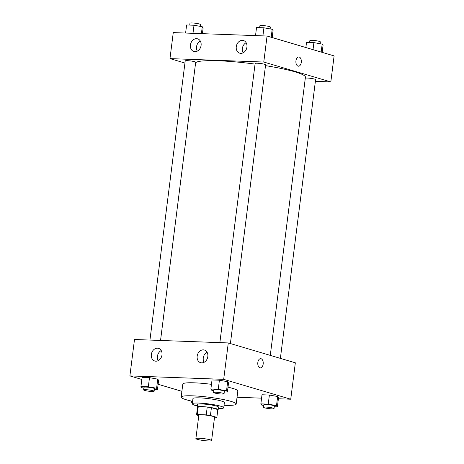 <?xml version="1.0" encoding="UTF-8"?>
<svg xmlns="http://www.w3.org/2000/svg" width="464" height="464" viewBox="0 0 464 464"><rect width="100%" height="100%" fill="white"/><g stroke="black" fill="none" stroke-linecap="round" stroke-linejoin="round"><path stroke-width="0.7" d="M197.345 439.35A7.923 0.957 7.2 0 1 195.883 438.59A7.923 0.957 7.2 0 1 203.864 438.637A7.923 0.957 7.2 0 1 211.601 440.58A7.923 0.957 7.2 0 1 206.086 440.8A7.923 0.957 7.2 0 1 197.345 439.35M195.883 438.59L198.841 415.187A7.923 0.957 7.2 0 1 206.822 415.228A7.923 0.957 7.2 0 1 214.559 417.171L211.601 440.58M214.49 417.751L216.137 417.809A10.225 1.235 7.2 0 0 216.845 417.461A10.225 1.235 7.2 0 0 216.839 417.38L210.424 415.483A10.225 1.235 7.2 0 0 206.236 414.874L197.264 414.543A10.225 1.235 7.2 0 0 196.556 414.897A10.225 1.235 7.2 0 0 196.562 414.973L198.783 415.634M206.236 414.874L207.222 407.073L198.244 406.742L197.264 414.543M196.556 414.897L197.542 407.096A10.225 1.235 7.2 0 1 198.244 406.742M207.222 407.073A10.225 1.235 7.2 0 1 211.41 407.676L210.424 415.483M216.845 417.461L217.831 409.66A10.225 1.235 7.2 0 0 217.819 409.579L211.41 407.676M217.79 409.973A10.562 1.276 -172.8 0 0 218.167 409.7A10.562 1.276 -172.8 0 0 212.553 407.839A10.562 1.276 -172.8 0 0 201.591 406.568A10.562 1.276 -172.8 0 0 197.206 407.05A10.562 1.276 -172.8 0 0 197.502 407.409M197.206 407.05L197.536 404.451A10.562 1.276 7.2 0 1 201.921 403.97A10.562 1.276 7.2 0 1 212.883 405.24A10.562 1.276 7.2 0 1 218.498 407.096L218.167 409.7M217.819 409.579L216.839 417.38M218.318 408.517A15.846 1.92 -172.8 0 0 223.735 407.763A15.846 1.92 -172.8 0 0 215.313 404.973A15.846 1.92 -172.8 0 0 198.87 403.065A15.846 1.92 -172.8 0 0 192.293 403.79A15.846 1.92 -172.8 0 0 197.357 405.867M223.735 407.763L224.39 402.561A15.846 1.92 -172.8 0 0 215.969 399.771A15.846 1.92 -172.8 0 0 199.526 397.863A15.846 1.92 -172.8 0 0 192.949 398.588L192.293 403.79M224.048 405.292A27.73 3.358 -172.8 0 0 236.182 404.051A27.73 3.358 -172.8 0 0 221.444 399.168A27.73 3.358 -172.8 0 0 192.67 395.833A27.73 3.358 -172.8 0 0 181.163 397.097A27.73 3.358 -172.8 0 0 192.606 401.319M181.163 397.097L182.804 384.093A27.73 3.358 7.2 0 1 194.312 382.823A27.73 3.358 7.2 0 1 211.468 384.331M228.01 387.179A27.73 3.358 7.2 0 1 237.823 391.042L236.182 404.051M278.4 398.767L290.737 399.22L223.689 379.349L129.891 375.915L141.839 379.459M158.131 384.285L181.888 391.326M237.04 397.259L261.574 398.153M154.361 389.36L157.476 389.476L158.624 380.37L157.748 379.152L149.483 377.661L142.1 377.394L140.946 386.495L141.827 387.713L143.875 388.084M224.286 391.918L227.401 392.034L228.549 382.928L227.667 381.71L219.408 380.219L212.019 379.952L210.871 389.052L211.752 390.27L213.8 390.642M274.265 406.737L277.379 406.847L278.533 397.747L277.652 396.523L269.387 395.038L262.003 394.765L260.855 403.866L261.731 405.089L263.778 405.455M260.327 367.894A4.623 2.726 92.1 0 0 263.163 364.066A4.623 2.726 -87.9 0 1 260.333 367.894A4.623 2.726 -87.9 0 1 257.775 363.179A4.623 2.726 -87.9 0 1 260.669 358.655A4.623 2.726 -87.9 0 1 263.169 364.066A4.623 2.726 92.1 0 0 260.669 358.655M223.689 379.349L228.288 342.937L295.336 362.807L290.737 399.22M228.288 342.937L134.49 339.503L129.891 375.915M203.319 349.862A6.6 5.272 106.5 0 1 204.375 350.03A6.6 5.272 106.5 0 1 207.553 357.86A6.6 5.272 106.5 0 1 200.622 362.691A6.6 5.272 106.5 0 1 197.281 355.511A6.6 5.272 106.5 0 1 203.319 349.862M157.487 348.186A6.6 5.272 106.5 0 1 158.543 348.354A6.6 5.272 106.5 0 1 161.721 356.184A6.6 5.272 106.5 0 1 154.79 361.015A6.6 5.272 106.5 0 1 151.45 353.835A6.6 5.272 106.5 0 1 157.487 348.186M207.043 352.217A6.6 5.272 -73.5 0 0 204.05 362.314M161.211 350.54A6.6 5.272 -73.5 0 0 158.218 360.638M195.617 62.808A55.46 6.711 7.2 0 1 255.049 64.102M265.507 65.639A55.46 6.711 7.2 0 1 305.422 77.21L270.28 355.383M219.866 342.629L255.13 63.469A5.284 0.638 7.2 0 1 260.449 63.498A5.284 0.638 7.2 0 1 265.611 64.798L230.393 343.557M149.942 340.071L185.206 60.912A5.284 0.638 7.2 0 1 190.53 60.941A5.284 0.638 7.2 0 1 195.686 62.234L160.538 340.454M305.306 78.149A5.284 0.638 7.2 0 1 311.1 78.404A5.284 0.638 7.2 0 1 315.595 79.611L280.378 358.376M169.975 58.609L263.772 62.043L267.061 36.03L173.263 32.602L169.975 58.609L184.939 63.046M315.375 81.351L330.826 81.913L263.772 62.043M246.929 47.055A6.6 5.272 106.5 0 1 239.726 53.186A6.6 5.272 106.5 0 1 236.379 46.006A6.6 5.272 106.5 0 1 242.423 40.356A6.6 5.272 106.5 0 1 243.478 40.53A6.6 5.272 106.5 0 1 246.929 47.055M190.437 44.985A6.6 5.272 106.5 0 1 196.585 38.68A6.6 5.272 106.5 0 1 197.641 38.848A6.6 5.272 106.5 0 1 200.819 46.678A6.6 5.272 106.5 0 1 193.888 51.51A6.6 5.272 106.5 0 1 190.437 44.985M330.826 81.913L334.109 55.906L267.061 36.03M246.146 42.711A6.6 5.272 -73.5 0 0 243.148 52.815M200.309 41.035A6.6 5.272 -73.5 0 0 197.316 51.133M298.039 66.126A4.623 2.726 -87.9 0 1 295.91 61.126A4.623 2.726 -87.9 0 1 298.781 56.956A4.623 2.726 -87.9 0 1 301.339 61.671A4.623 2.726 -87.9 0 1 298.445 66.195A4.623 2.726 -87.9 0 1 298.039 66.126M298.445 66.19A4.623 2.726 92.1 0 0 301.333 61.671A4.623 2.726 92.1 0 0 298.781 56.956M322.161 52.362L323.054 45.327L322.173 44.109L313.908 42.618L306.524 42.346L305.869 47.537M322.173 44.109L321.169 52.067M313.908 42.618L313.02 49.654M309.639 42.462L309.877 40.571A5.284 0.638 7.2 0 1 315.195 40.6A5.284 0.638 7.2 0 1 320.357 41.899L320.125 43.738M202.426 33.669L203.145 27.95L202.269 26.732L194.004 25.242L186.621 24.975L185.6 33.048M202.269 26.732L201.399 33.628M194.004 25.242L192.983 33.321M189.735 25.085L189.973 23.2A5.284 0.638 7.2 0 1 195.292 23.229A5.284 0.638 7.2 0 1 200.454 24.522L200.222 26.361M272.182 37.549L273.07 30.514L272.188 29.29L263.929 27.799L256.54 27.533L255.519 35.612M272.188 29.29L271.185 37.253M263.929 27.799L262.908 35.879M259.654 27.643L259.892 25.758A5.284 0.638 7.2 0 1 265.217 25.787A5.284 0.638 7.2 0 1 270.373 27.08L270.141 28.925M192.601 401.372L190.93 401.308L191.812 402.532L192.438 402.642M190.977 400.96L190.93 401.308M196.829 405.739A5.284 0.638 7.2 0 1 194.602 405.246A5.284 0.638 7.2 0 1 193.627 404.765M277.379 406.847L276.503 405.629L268.238 404.138L260.855 403.866M263.546 407.299L263.877 404.695A5.284 0.638 7.2 0 1 269.195 404.724A5.284 0.638 7.2 0 1 274.357 406.017L274.027 408.622A5.284 0.638 7.2 0 1 270.35 408.767A5.284 0.638 7.2 0 1 264.526 407.804A5.284 0.638 7.2 0 1 263.546 407.299A5.284 0.638 7.2 0 1 268.871 407.322A5.284 0.638 7.2 0 1 274.027 408.622M278.533 397.747L277.652 396.523L276.503 405.629M277.652 396.523L269.387 395.038L268.238 404.138M269.387 395.038L262.003 394.765M157.476 389.476L156.594 388.258L148.335 386.767L140.946 386.495M143.643 389.922L143.973 387.324A5.284 0.638 7.2 0 1 149.292 387.353A5.284 0.638 7.2 0 1 154.454 388.646L154.123 391.251A5.284 0.638 7.2 0 1 150.446 391.396A5.284 0.638 7.2 0 1 144.617 390.427A5.284 0.638 7.2 0 1 143.643 389.922A5.284 0.638 7.2 0 1 148.961 389.951A5.284 0.638 7.2 0 1 154.123 391.251M158.624 380.37L157.748 379.152L156.594 388.258M157.748 379.152L149.483 377.661L148.335 386.767M149.483 377.661L142.1 377.394M227.401 392.034L226.519 390.816L218.254 389.325L210.871 389.052M213.568 392.48L213.892 389.882A5.284 0.638 7.2 0 1 219.217 389.911A5.284 0.638 7.2 0 1 224.373 391.204L224.048 393.808A5.284 0.638 7.2 0 1 220.371 393.953A5.284 0.638 7.2 0 1 214.542 392.991A5.284 0.638 7.2 0 1 213.568 392.48A5.284 0.638 7.2 0 1 218.886 392.509A5.284 0.638 7.2 0 1 224.048 393.808M228.549 382.928L227.667 381.71L226.519 390.816M227.667 381.71L219.408 380.219L218.254 389.325M219.408 380.219L212.019 379.952"/></g></svg>
